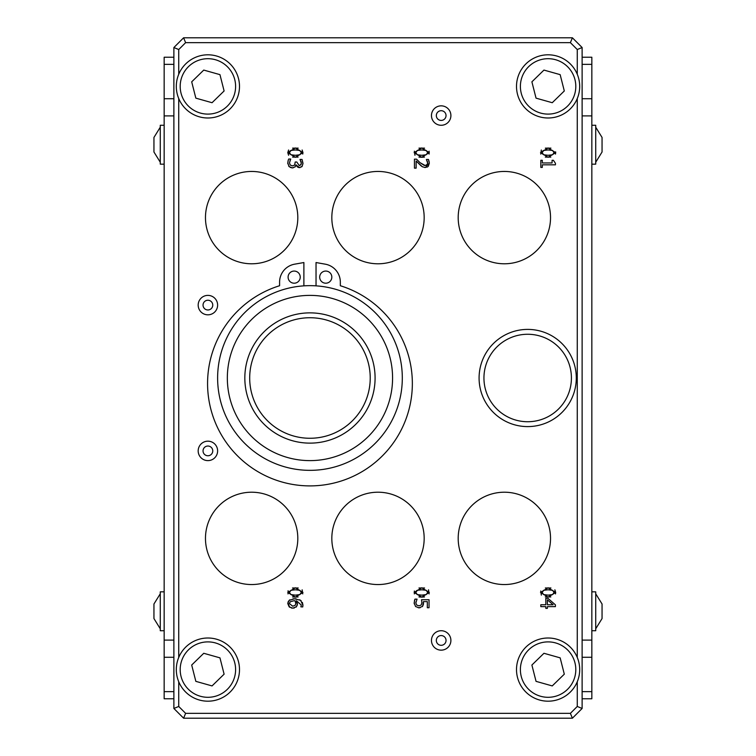 <?xml version="1.0" encoding="UTF-8"?>
<svg xmlns="http://www.w3.org/2000/svg" width="756" height="756" viewBox="0 0 756 756"><rect width="100%" height="100%" fill="white"/><g stroke="black" fill="none" stroke-linecap="round" stroke-linejoin="round"><path stroke-width="1.13" d="M555.887 117.019A31.591 31.591 0 0 0 578.718 78.615A31.591 31.591 0 0 0 540.313 55.783A31.591 31.591 0 0 0 517.482 94.188A31.591 31.591 0 0 0 555.887 117.019M560.158 74.646L564.307 90.966L552.249 102.712L536.042 98.148L531.893 81.837L543.951 70.081L560.158 74.646M178.737 74.249L178.737 49.537L185.617 42.657L570.383 42.657L577.263 49.537L577.263 74.249M178.737 657.446L178.737 98.554M577.263 681.751L577.263 706.463L570.383 713.343L185.617 713.343L178.737 706.463L178.737 681.751M577.263 98.554L577.263 657.446M421.517 599.744L429.039 599.744L429.039 607.739L427.32 607.739L427.32 601.615L423.436 601.615L422.604 606.321L419.089 607.824L415.583 606.539L414.146 602.957L414.978 599.139L417.047 599.139L415.838 602.986L416.726 605.093L419.098 605.84L421.205 605.008L421.876 602.626L421.517 599.744M555.641 151.871L555.688 152.636L548.109 157.286L540.512 152.636L548.091 147.968L555.688 152.636L555.48 154.082M424.475 157.106L421.735 157.286L414.137 152.636L421.725 147.968L429.323 152.636L421.735 157.286L418.928 157.106M553.411 160.3L555.443 163.315L555.443 164.827L542.307 164.827L542.307 167.416L540.814 167.416L540.814 160.3L542.307 160.3L542.307 162.946L552.078 162.946L552.078 160.3L553.411 160.3M428.454 159.459L429.332 163.192L425.326 167.539L422.406 166.783L416.131 160.99L416.131 168.144L414.449 168.144L414.449 159.157L416.509 159.157L420.024 162.672L425.222 165.555L427.055 164.836L427.641 163.05L426.375 159.459L428.454 159.459L428.69 160.017M302.145 150L302.958 152.636L295.379 157.286L287.781 152.636L295.36 147.968L302.958 152.636L302.75 154.082M298.119 596.938L295.388 597.117L287.79 592.458L295.379 587.799L302.967 592.458L295.388 597.117L292.581 596.938M288.679 159.034L290.739 159.034L289.463 162.899L290.285 165.11L292.553 165.914L294.67 165.035L295.19 162.011L296.806 162.011L299.253 165.63L300.831 164.865L301.285 163.088L300.009 159.44L302.069 159.44L302.967 163.239L302.145 166.311L299.452 167.615L296.05 164.921L295.105 166.878L292.411 167.898L289.123 166.613L287.781 163.022L288.395 159.677M300.869 606.851L301.257 605.017L296.39 600.755L297.41 603.789L296.541 606.614L292.818 608.202L289.161 606.832L287.79 603.572L289.113 600.358L294.5 598.752L300.595 600.34L302.948 605.282L302.75 606.936L300.869 606.851M554.876 589.831L555.688 592.458L548.109 597.117L540.512 592.458L548.091 587.799L555.688 592.458L555.48 593.914M424.485 596.938L421.744 597.117L414.146 592.458L421.735 587.799L429.332 592.458L421.744 597.117L418.937 596.938M547.883 598.308L555.395 604.828L555.395 606.633L547.401 606.633L547.401 608.363L545.823 608.363L545.823 606.633L540.814 606.633L540.814 604.753L545.823 604.753L545.823 598.308L547.883 598.308M297.807 538.376A46.173 46.173 0 0 1 228.558 578.368A46.173 46.173 0 0 1 228.558 498.393A46.173 46.173 0 0 1 297.807 538.376M550.529 538.376A46.173 46.173 0 0 1 481.279 578.368A46.173 46.173 0 0 1 481.279 498.393A46.173 46.173 0 0 1 550.529 538.376M424.173 217.624A46.173 46.173 0 0 1 354.914 257.607A46.173 46.173 0 0 1 354.914 177.632A46.173 46.173 0 0 1 424.173 217.624M550.529 217.624A46.173 46.173 0 0 1 481.279 257.607A46.173 46.173 0 0 1 481.279 177.632A46.173 46.173 0 0 1 550.529 217.624M424.173 538.376A46.173 46.173 0 0 1 354.914 578.368A46.173 46.173 0 0 1 354.914 498.393A46.173 46.173 0 0 1 424.173 538.376M297.807 217.624A46.173 46.173 0 0 1 228.558 257.607A46.173 46.173 0 0 1 228.558 177.632A46.173 46.173 0 0 1 297.807 217.624M479.087 378A48.601 48.601 0 0 0 551.984 420.09A48.601 48.601 0 0 0 551.984 335.91A48.601 48.601 0 0 0 479.087 378M555.887 700.217A31.591 31.591 0 0 0 578.718 661.812A31.591 31.591 0 0 0 540.313 638.981A31.591 31.591 0 0 0 517.482 677.385A31.591 31.591 0 0 0 555.887 700.217M560.158 657.852L564.307 674.163L552.249 685.919L536.042 681.354L531.893 665.034L543.951 653.288L560.158 657.852M215.687 117.019A31.591 31.591 0 0 0 238.518 78.615A31.591 31.591 0 0 0 200.113 55.783A31.591 31.591 0 0 0 177.282 94.188A31.591 31.591 0 0 0 215.687 117.019M219.958 74.646L224.107 90.966L212.049 102.712L195.842 98.148L191.693 81.837L203.751 70.081L219.958 74.646M212.049 685.919L195.842 681.354L191.693 665.034L203.751 653.288L219.958 657.852L224.107 674.163L212.049 685.919M215.687 700.217A31.591 31.591 0 0 0 238.518 661.812A31.591 31.591 0 0 0 200.113 638.981A31.591 31.591 0 0 0 177.282 677.385A31.591 31.591 0 0 0 215.687 700.217A31.591 31.591 0 0 0 238.518 661.812A31.591 31.591 0 0 0 200.113 638.981A31.591 31.591 0 0 0 177.282 677.385A31.591 31.591 0 0 0 215.687 700.217M201.531 297.76A9.724 9.724 0 0 0 200.557 311.472A9.724 9.724 0 0 0 214.269 312.445A9.724 9.724 0 0 0 215.243 298.733A9.724 9.724 0 0 0 201.531 297.76M432.139 636.873A9.724 9.724 0 0 0 437.611 649.48A9.724 9.724 0 0 0 450.217 644.008A9.724 9.724 0 0 0 444.755 631.402A9.724 9.724 0 0 0 432.139 636.873A9.724 9.724 0 0 0 437.611 649.48A9.724 9.724 0 0 0 450.217 644.008A9.724 9.724 0 0 0 444.755 631.402A9.724 9.724 0 0 0 432.139 636.873M227.877 368.588A82.621 82.621 0 0 0 342.855 453.789A82.621 82.621 0 0 0 359.147 311.623A82.621 82.621 0 0 0 227.877 368.588M218.219 367.482A92.336 92.336 0 0 0 346.72 462.71A92.336 92.336 0 0 0 364.94 303.808A92.336 92.336 0 0 0 218.219 367.482M250.085 371.139A60.263 60.263 0 0 1 316.821 318.125A60.263 60.263 0 0 1 369.835 384.861A60.263 60.263 0 0 1 303.099 437.875A60.263 60.263 0 0 1 250.085 371.139M374.664 385.418A65.12 65.12 0 0 0 284.029 318.257A65.12 65.12 0 0 0 271.187 430.325A65.12 65.12 0 0 0 374.664 385.418M316.036 285.863L316.036 262.54L325.278 264.175A18.229 18.229 0 0 1 340.332 282.12L340.332 285.73A102.381 102.381 0 0 1 393.054 443.328A102.381 102.381 0 0 1 226.866 443.328A102.381 102.381 0 0 1 279.588 285.73L279.588 282.12A18.229 18.229 0 0 1 294.642 264.175L303.884 262.54L303.884 285.863M288.093 277.14A6.076 6.076 0 0 1 297.202 271.876A6.076 6.076 0 0 1 297.202 282.394A6.076 6.076 0 0 1 288.093 277.14M319.684 277.14A6.076 6.076 0 0 1 328.794 271.876A6.076 6.076 0 0 1 328.794 282.394A6.076 6.076 0 0 1 319.684 277.14M164.156 691.645L164.156 698.761L173.88 698.761L173.88 57.239L164.156 57.239L164.156 691.645L173.88 691.645M160.272 162.219L153.95 152.013L153.95 137.431L160.272 127.225M164.156 164.156L160.272 164.156L160.272 125.279L164.156 125.279M160.272 628.775L153.95 618.569L153.95 603.987L160.272 593.781M164.156 630.721L160.272 630.721L160.272 591.844L164.156 591.844M591.844 64.354L591.844 57.239L582.12 57.239L582.12 698.761L591.844 698.761L591.844 64.354L582.12 64.354M595.728 593.781L602.05 603.987L602.05 618.569L595.728 628.775M591.844 591.844L595.728 591.844L595.728 630.721L591.844 630.721M595.728 127.225L602.05 137.431L602.05 152.013L595.728 162.219M591.844 125.279L595.728 125.279L595.728 164.156L591.844 164.156M450.652 117.766A9.724 9.724 0 0 0 443.385 106.095A9.724 9.724 0 0 0 431.714 113.362A9.724 9.724 0 0 0 438.981 125.023A9.724 9.724 0 0 0 450.652 117.766M213.513 458.835A9.724 9.724 0 0 0 215.838 445.284A9.724 9.724 0 0 0 202.287 442.959A9.724 9.724 0 0 0 199.962 456.511A9.724 9.724 0 0 0 213.513 458.835M582.12 57.239L582.12 47.524L572.396 37.8L183.604 37.8L173.88 47.524L173.88 57.239M173.88 698.761L173.88 708.476L183.604 718.2L572.396 718.2L582.12 708.476L582.12 698.761M173.88 708.476L178.737 706.463M183.604 718.2L185.617 713.343M183.604 37.8L185.617 42.657M178.737 49.537L173.88 47.524M572.396 37.8L570.383 42.657M582.12 47.524L577.263 49.537M582.12 708.476L577.263 706.463M572.396 718.2L570.383 713.343M483.944 378A43.744 43.744 0 0 1 549.555 340.124A43.744 43.744 0 0 1 549.555 415.876A43.744 43.744 0 0 1 483.944 378M426.167 150.463L421.725 149.953L417.331 150.444L415.753 152.636L417.293 154.782L421.735 155.301L426.186 154.772L427.698 152.636L426.167 150.463L424.853 150.123M543.668 154.782L548.109 155.301L552.56 154.772L554.072 152.636L552.532 150.463L548.091 149.953L543.696 150.444L542.128 152.636L543.668 154.782M299.82 590.285L295.379 589.784L290.975 590.275L289.406 592.458L290.947 594.613L295.388 595.133L299.839 594.603L301.351 592.458L299.82 590.285M290.928 154.782L295.379 155.301L299.83 154.772L301.342 152.636L299.801 150.463L295.36 149.953L290.965 150.444L289.397 152.636L290.928 154.782M295.435 601.644L294.982 600.755L294.065 600.718L290.209 601.757L289.387 603.581L292.742 606.217L295.284 605.225L295.785 603.354L294.982 600.755L294.065 600.718M426.176 590.285L421.735 589.784L417.34 590.275L415.772 592.458L417.303 594.613L421.744 595.133L426.204 594.603L427.716 592.458L426.176 590.285M543.668 594.613L548.109 595.133L552.56 594.603L554.072 592.458L552.532 590.285L548.091 589.784L543.696 590.275L542.128 592.458L543.668 594.613M547.401 604.753L553.09 604.753L547.401 599.848L547.401 604.753M428.52 589.831L429.125 593.914M418.975 587.979L424.551 587.979M419.136 595.01L419.731 595.067M421.744 595.133L424.352 595.01M414.354 593.914L414.354 591.012M416.792 590.54L416.178 591.088M421.735 589.784L419.174 589.878M424.853 589.954L423.473 589.822M541.334 595.095L540.71 591.012M545.341 587.979L550.916 587.979M550.84 596.938L545.303 596.938M550.661 589.888L549.47 589.812M548.109 595.133L550.708 595.01M302.844 604.035L302.75 606.936M299.622 599.763L301.2 600.84M302.324 602.39L302.561 602.919M293.007 598.818L296.031 598.818M288.121 601.776L289.831 599.801M289.718 607.285L287.847 602.797M295.785 603.354L295.69 602.419M294.282 608.041L291.315 608.013M297.259 605.187L296.012 607.191M296.39 600.755L297.373 604.545M300.822 161L301.058 161.689M301.209 163.901L301.228 162.417M299.253 165.63L301.105 164.307M290.739 159.176L289.888 160.801M287.819 163.787L288.045 160.839M290.597 167.558L288.65 166.055M293.13 167.851L291.636 167.841M296.05 164.921L294.963 167.019M300.132 167.558L298.535 167.492M297.873 167.208L297.306 166.802M296.853 166.32L296.191 164.921M302.362 165.98L301.54 166.953M302.069 159.44L302.939 163.995M302.154 589.831L302.759 593.914M292.525 587.988L298.195 587.979M295.388 595.133L297.996 595.01M287.998 593.914L288.093 590.738M288.603 155.263L287.781 152.636L288.594 150.009M292.61 148.148L298.176 148.148M298.11 157.106L292.572 157.106M289.397 152.636L289.898 154.101M290.417 150.709L289.803 151.257M295.36 149.953L292.799 150.047M298.488 150.123L297.099 150M295.379 155.301L297.977 155.188M427.546 163.872L427.584 162.342M427.48 161.879L427.178 160.99M425.222 165.555L427.367 164.354M420.024 162.672L424.296 165.46M416.509 159.157L418.607 161.33M421.139 165.923L416.131 160.99M422.406 166.783L421.895 166.481M427.565 166.963L424.655 167.511M429.002 161.009L429.332 163.192L428.246 166.396M429.115 151.181L429.115 154.082M418.966 148.148L424.541 148.148M421.735 155.301L424.343 155.188M414.959 155.263L414.345 151.181M419.656 150.009L419.155 150.047M540.72 154.082L541.324 150.009M545.341 148.148L550.916 148.148M550.84 157.106L545.303 157.106M542.128 152.636L542.628 154.101M543.148 150.709L542.534 151.257M548.091 149.953L545.53 150.047M551.218 150.123L549.829 150M548.109 155.301L550.708 155.188M415.951 601.908L415.857 602.532M414.212 603.827L414.524 600.34M414.704 599.773L414.978 599.139M420.071 607.758L418.266 607.767M423.398 604.535L422.358 606.624M423.436 601.615L423.492 603.694M554.923 113.249A27.698 27.698 0 0 1 521.432 78.889A27.698 27.698 0 0 1 567.936 67.067A27.698 27.698 0 0 1 554.923 113.249M554.923 696.446A27.698 27.698 0 0 1 521.432 662.086A27.698 27.698 0 0 1 567.936 650.264A27.698 27.698 0 0 1 554.923 696.446M214.723 113.249A27.698 27.698 0 0 1 181.232 78.889A27.698 27.698 0 0 1 227.736 67.067A27.698 27.698 0 0 1 214.723 113.249M214.723 696.446A27.698 27.698 0 0 1 181.232 662.086A27.698 27.698 0 0 1 227.736 650.264A27.698 27.698 0 0 1 214.723 696.446M204.224 308.287A4.857 4.857 0 0 1 206.974 300.33A4.857 4.857 0 0 1 212.493 306.69A4.857 4.857 0 0 1 204.224 308.287M436.656 638.65A4.857 4.857 0 0 1 444.991 637.421A4.857 4.857 0 0 1 441.891 645.246A4.857 4.857 0 0 1 436.656 638.65M164.156 64.354L173.88 64.354M173.88 98.724L164.156 98.724M164.156 115.904L173.88 115.904M173.88 640.096L164.156 640.096M164.156 657.276L173.88 657.276M591.844 691.645L582.12 691.645M582.12 657.276L591.844 657.276M591.844 640.096L582.12 640.096M582.12 115.904L591.844 115.904M591.844 98.724L582.12 98.724M442.279 110.83A4.857 4.857 0 0 1 444.726 118.881A4.857 4.857 0 0 1 436.533 116.972A4.857 4.857 0 0 1 442.279 110.83M211.869 448.091A4.857 4.857 0 0 1 208.344 455.736A4.857 4.857 0 0 1 203.487 448.866A4.857 4.857 0 0 1 211.869 448.091"/></g></svg>
